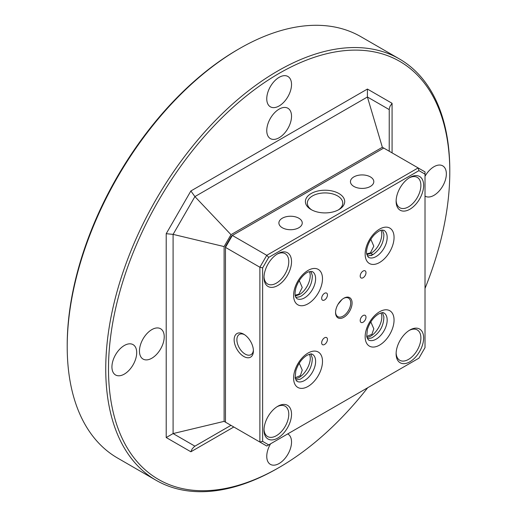 <?xml version="1.0" encoding="UTF-8"?>
<svg xmlns="http://www.w3.org/2000/svg" width="517" height="517" viewBox="0 0 517 517"><rect width="100%" height="100%" fill="white"/><g stroke="black" fill="none" stroke-linecap="round" stroke-linejoin="round"><path stroke-width="0.78" d="M151.843 329.613A17.513 10.114 -60 0 1 160.6 328.747A17.513 10.114 -60 0 1 160.6 348.969A17.513 10.114 -60 0 1 143.086 359.082A17.513 10.114 -60 0 1 140.398 345.046A17.513 10.114 -60 0 1 151.843 329.613M287.71 433.918A17.513 10.114 -60 0 1 287.904 434.022A17.513 10.114 -60 0 1 287.904 454.249A17.513 10.114 -60 0 1 270.385 464.363A17.513 10.114 -60 0 1 266.759 456.343A17.513 10.114 -60 0 1 270.578 443.806M425.019 288.447A241.336 139.338 120 0 0 449.79 171.896A241.336 139.338 120 0 0 279.141 73.369A241.336 139.338 120 0 0 108.492 368.944A241.336 139.338 120 0 0 279.141 467.471A241.336 139.338 120 0 0 279.148 467.465A241.336 139.338 120 0 0 367.697 387.737M124.319 345.505A17.513 10.114 -60 0 1 133.076 344.632A17.513 10.114 -60 0 1 133.076 364.86A17.513 10.114 -60 0 1 115.562 374.974A17.513 10.114 -60 0 1 112.874 360.937A17.513 10.114 -60 0 1 124.319 345.505M291.53 84.491A17.513 10.114 -60 0 1 283.885 102.12A17.513 10.114 -60 0 1 270.385 106.812A17.513 10.114 -60 0 1 270.385 86.585A17.513 10.114 -60 0 1 287.904 76.471A17.513 10.114 -60 0 1 291.53 84.491M425.019 176.303A17.513 10.114 -60 0 1 442.726 165.86A17.513 10.114 -60 0 1 445.408 179.897A17.513 10.114 -60 0 1 433.963 195.336A17.513 10.114 -60 0 1 425.207 196.202A17.513 10.114 -60 0 1 425.019 196.092M291.53 116.273A17.513 10.114 -60 0 1 283.885 133.903A17.513 10.114 -60 0 1 270.385 138.595A17.513 10.114 -60 0 1 270.385 118.367A17.513 10.114 -60 0 1 287.904 108.253A17.513 10.114 -60 0 1 291.53 116.273M67.21 346.694L67.21 345.104A241.336 139.338 -60 0 1 237.852 49.535A241.336 139.338 -60 0 1 237.859 49.529L239.235 48.734A243.281 140.462 120 0 0 239.229 48.74A243.281 140.462 120 0 0 67.21 346.694A243.281 140.462 120 0 0 117.592 458.062L156.128 480.312A243.281 140.462 -60 0 1 118.832 285.365A243.281 140.462 -60 0 1 277.765 70.984A243.281 140.462 -60 0 1 399.408 58.938A243.281 140.462 -60 0 1 449.79 170.306L449.79 171.896M277.771 468.26L279.148 467.465L277.765 468.266A243.281 140.462 -60 0 1 277.765 468.266A243.281 140.462 -60 0 1 156.128 480.312M399.408 58.938L360.872 36.688A243.281 140.462 120 0 0 239.235 48.734L237.852 49.535M190.876 190.973L194.909 196.596L173.092 234.375L166.209 233.697L190.876 190.973L367.413 89.053L392.073 103.297L389.967 106.379L389.243 109.145L389.223 151.229M166.209 437.544L173.092 433.569L224.107 421.368L224.107 246.577L173.092 234.375L173.092 433.569L194.909 446.165L230.963 425.349L194.528 446.404L192.201 448.84L190.876 451.78L166.209 437.544L166.209 233.697M225.47 422.176L259.877 442.041L259.877 267.237L225.47 247.378L225.47 422.176L224.107 421.368M194.909 196.596L230.983 234.673L382.354 147.28L367.413 96.996L194.909 196.596M224.107 246.577L230.983 234.673M382.354 147.28L383.717 148.069M367.413 89.053L367.413 96.996L389.223 109.591M225.47 246.447L231.545 235.92L232.353 235.455L266.759 255.32L418.143 167.922L383.737 148.056L232.353 235.455L225.47 247.378L225.47 246.447M409.884 177.454A19.465 11.238 -60 0 1 423.643 185.403A19.465 11.238 -60 0 1 409.884 209.236A19.465 11.238 -60 0 1 396.119 201.294A19.465 11.238 -60 0 1 409.884 177.454L409.884 177.454M277.765 253.731A19.465 11.238 -60 0 1 291.53 261.68A19.465 11.238 -60 0 1 277.765 285.513A19.465 11.238 -60 0 1 264.006 277.571A19.465 11.238 -60 0 1 277.765 253.731L277.765 253.731M277.765 406.284A19.465 11.238 -60 0 1 291.53 414.233A19.465 11.238 -60 0 1 277.765 438.067A19.465 11.238 -60 0 1 264.006 430.125A19.465 11.238 -60 0 1 277.765 406.284L277.765 406.284M409.884 330.008A19.465 11.238 -60 0 1 423.643 337.956A19.465 11.238 -60 0 1 409.884 361.79A19.465 11.238 -60 0 1 396.119 353.848A19.465 11.238 -60 0 1 409.884 330.008L409.884 330.008M262.63 267.896L262.63 441.382L268.704 444.891L418.944 358.152L425.019 347.624L425.019 174.139L418.944 170.636L268.704 257.376L262.63 267.896L259.877 267.237L266.759 255.32L268.704 257.376M343.824 298.225A11.678 6.74 -60 0 1 352.083 302.994A11.678 6.74 -60 0 1 343.824 317.296A11.678 6.74 -60 0 1 335.565 312.526A11.678 6.74 -60 0 1 343.824 298.225L343.824 298.225M363.089 271.057A4.084 2.359 120 0 0 360.42 274.656A4.084 2.359 120 0 0 361.047 277.933A4.084 2.359 120 0 0 365.138 275.567A4.084 2.359 120 0 0 365.138 270.85A4.084 2.359 120 0 0 363.089 271.057M324.56 337.795A4.084 2.359 120 0 0 321.891 341.394A4.084 2.359 120 0 0 322.518 344.671A4.084 2.359 120 0 0 326.602 342.312A4.084 2.359 120 0 0 326.602 337.595A4.084 2.359 120 0 0 324.56 337.795M324.56 293.301A4.084 2.359 120 0 0 321.891 296.9A4.084 2.359 120 0 0 322.518 300.177A4.084 2.359 120 0 0 326.602 297.818A4.084 2.359 120 0 0 326.602 293.1A4.084 2.359 120 0 0 324.56 293.301M363.089 315.551A4.084 2.359 120 0 0 360.42 319.151A4.084 2.359 120 0 0 361.047 322.427A4.084 2.359 120 0 0 365.138 320.068A4.084 2.359 120 0 0 365.138 315.344A4.084 2.359 120 0 0 363.089 315.551M338.945 193.539A19.659 11.348 180 0 1 338.945 209.585A19.659 11.348 180 0 1 311.144 209.585A19.659 11.348 180 0 1 311.144 193.539A19.659 11.348 180 0 1 338.945 193.539M298.826 218.213A11.678 6.74 180 0 1 302.245 222.982A11.678 6.74 180 0 1 290.567 229.722A11.678 6.74 180 0 1 278.889 222.982A11.678 6.74 180 0 1 286.095 216.752A11.678 6.74 180 0 1 298.826 218.213M370.385 176.898A11.678 6.74 180 0 1 373.804 181.667A11.678 6.74 180 0 1 362.126 188.408A11.678 6.74 180 0 1 350.448 181.667A11.678 6.74 180 0 1 357.661 175.437A11.678 6.74 180 0 1 370.385 176.898M366.695 253.834L370.385 252.936L373.81 246.189L370.812 239.255M380.926 230.291C383.982 236.275 378.386 249.317 370.935 253.252L366.844 254.655M295.802 297.449L299.537 296.823L301.385 295.97C308.63 290.819 312.281 284.014 312.333 275.567L310.866 271.335M309.36 271.612C312.468 277.629 306.723 290.58 299.375 294.574L295.291 296.008M299.253 280.576L302.245 287.504L298.826 294.257L295.129 295.155M367.361 256.115L372.944 254.655C380.182 249.504 383.827 242.706 383.892 234.259L382.418 230.013M380.932 312.927C384.894 320.269 375.129 337.09 366.85 337.31M366.695 336.47L371.923 334.299L373.81 328.825L370.812 321.891M341.95 299.556L337.982 304.39M335.578 312.119A10.702 6.178 120 0 0 337.782 316.637A10.702 6.178 120 0 0 348.49 310.452A10.702 6.178 120 0 0 348.49 298.096A10.702 6.178 120 0 0 343.475 298.438M295.795 380.066L300.196 379.213C308.093 374.411 312.132 367.387 312.32 358.145L310.859 353.964M309.36 354.242C313.308 361.59 303.595 378.412 295.285 378.625M299.253 363.205L302.245 370.14L300.364 375.613L295.129 377.785M367.354 338.738L371.691 337.924C379.646 333.129 383.711 326.078 383.873 316.779L382.412 312.649M244.489 334.661A11.678 6.74 -120 0 0 239.313 334.434A11.678 6.74 -120 0 0 237.523 343.792A11.678 6.74 -120 0 0 245.148 354.087A11.678 6.74 -120 0 0 250.991 354.662A11.678 6.74 -120 0 0 253.382 350.067M338.221 209.986A17.714 10.224 0 0 0 342.758 203.149A17.714 10.224 0 0 0 337.569 195.917A17.714 10.224 0 0 0 318.265 193.701A17.714 10.224 0 0 0 307.337 203.149A17.714 10.224 0 0 0 311.867 209.986M243.772 356.465A13.623 7.865 60 0 1 234.143 339.779A13.623 7.865 60 0 1 243.772 334.221A13.623 7.865 60 0 1 253.408 350.907A13.623 7.865 60 0 1 243.772 356.465M268.704 444.891L266.759 446.016L259.877 442.041L262.63 441.382M418.944 170.636L418.143 167.922L425.019 171.896L425.019 174.139M264.025 429.297A17.513 10.114 120 0 0 267.632 436.555A17.513 10.114 120 0 0 281.132 431.863A17.513 10.114 120 0 0 288.777 414.233A17.513 10.114 120 0 0 285.151 406.213A17.513 10.114 120 0 0 277.06 406.717M396.138 353.021A17.513 10.114 120 0 0 399.751 360.278A17.513 10.114 120 0 0 417.264 350.164A17.513 10.114 120 0 0 417.264 329.936A17.513 10.114 120 0 0 409.18 330.441M396.138 200.467A17.513 10.114 120 0 0 399.751 207.724A17.513 10.114 120 0 0 417.264 197.61A17.513 10.114 120 0 0 417.264 177.383A17.513 10.114 120 0 0 409.18 177.887M264.025 276.744A17.513 10.114 120 0 0 267.632 283.995A17.513 10.114 120 0 0 276.388 283.129A17.513 10.114 120 0 0 287.833 267.696A17.513 10.114 120 0 0 285.151 253.66A17.513 10.114 120 0 0 277.06 254.157M392.073 103.297L392.073 152.87M233.813 426.997L190.876 451.78M194.909 446.165L230.963 425.349M379.607 311.738A20.434 11.801 120 0 0 367.089 343.986A20.434 11.801 120 0 0 392.119 329.536A20.434 11.801 120 0 0 379.607 311.738M308.042 353.053A20.434 11.801 -60 0 1 320.559 370.857A20.434 11.801 -60 0 1 295.53 385.307A20.434 11.801 -60 0 1 308.042 353.053M308.042 303.789A20.434 11.801 120 0 0 320.559 271.535A20.434 11.801 120 0 0 295.53 285.985A20.434 11.801 120 0 0 308.042 303.789M379.607 262.474A20.434 11.801 -60 0 1 367.089 244.67A20.434 11.801 -60 0 1 392.119 230.22A20.434 11.801 -60 0 1 379.607 262.474M304.603 297.831A15.568 8.989 -60 0 1 296.816 298.6L295.491 296.706C295.562 296.228 294.225 295.84 295.821 288.163C298.852 278.275 305.999 272.414 308.662 271.852L312.391 271.632A15.568 8.989 -60 0 1 314.775 284.111A15.568 8.989 -60 0 1 304.603 297.831M376.163 256.516A15.568 8.989 120 0 0 386.335 242.79A15.568 8.989 120 0 0 383.95 230.317L381.649 230.11C381.268 230.42 380.266 229.445 374.411 234.673C367.367 242.24 365.862 251.365 366.708 253.944L368.382 257.285A15.568 8.989 120 0 0 376.163 256.516M370.935 253.252L372.944 254.655M296.816 381.236A15.568 8.989 120 0 0 312.391 372.246A15.568 8.989 120 0 0 312.391 354.268C310.976 354.339 313.128 352.814 307.033 355.276C301.87 358.546 298.135 363.716 295.821 370.792L295.136 377.824L296.816 381.236M383.95 312.953A15.568 8.989 -60 0 1 383.95 330.932A15.568 8.989 -60 0 1 368.382 339.921L366.695 336.509L367.38 329.478C369.694 322.401 373.436 317.225 378.599 313.961C384.693 311.499 382.541 313.024 383.95 312.953M371.038 255.592L372.072 255.146M298.897 297.055L299.537 296.823"/></g></svg>
